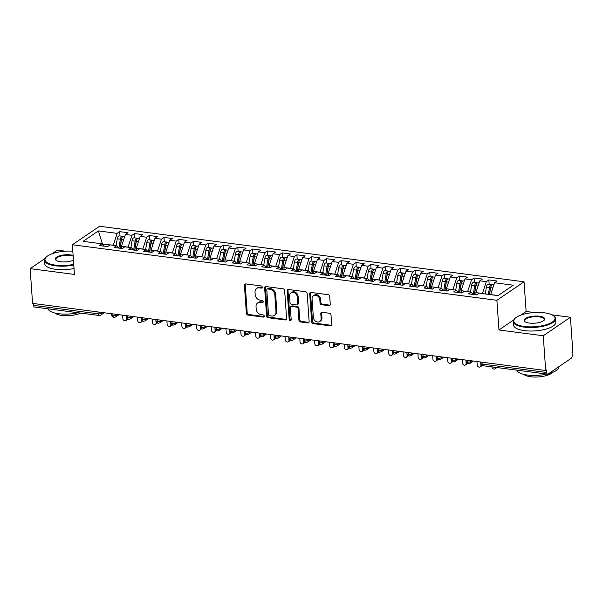 <?xml version="1.0" encoding="UTF-8"?>
<svg xmlns="http://www.w3.org/2000/svg" width="603" height="603" viewBox="0 0 603 603"><rect width="100%" height="100%" fill="white"/><g stroke="black" fill="none" stroke-linecap="round" stroke-linejoin="round"><path stroke-width="0.9" d="M262.245 287.164A1.161 0.942 -124.3 0 0 261.152 285.935L245.753 283.923A1.666 1.342 -124.3 0 0 244.419 285.294L246.378 313.326A1.666 1.342 -124.3 0 0 247.931 315.075L263.33 317.088A1.161 0.942 -124.3 0 0 263.179 314.909L261.189 314.653A5.321 4.304 -124.3 0 1 256.2 309.06L256.041 306.723A5.321 4.304 -124.3 0 1 257.685 302.932A5.321 4.304 -124.3 0 1 260.33 302.344L262.32 302.608A1.161 0.942 -124.3 0 0 262.169 300.422L260.172 300.166A5.321 4.304 -124.3 0 1 255.19 294.573L255.024 292.236A5.321 4.304 -124.3 0 1 256.667 288.445A5.321 4.304 -124.3 0 1 259.313 287.857L261.31 288.121A1.161 0.942 -124.3 0 0 262.245 287.164M328.921 305.683A1.666 1.342 -124.3 0 0 330.263 304.319L329.713 296.45A1.666 1.342 -124.3 0 0 328.153 294.701L311.05 292.463A1.666 1.342 -124.3 0 0 309.708 293.834L311.668 321.874A1.666 1.342 -124.3 0 0 313.228 323.623L330.331 325.854A1.666 1.342 -124.3 0 0 331.673 324.489L331.009 314.985A1.666 1.342 -124.3 0 0 329.449 313.236L322.13 312.279A1.666 1.342 -124.3 0 0 320.788 313.65L321.12 318.361A4.447 3.595 -124.3 0 1 319.748 321.527A4.447 3.595 -124.3 0 1 315.731 321.331A4.447 3.595 -124.3 0 1 313.364 317.344L312.075 298.892A4.447 3.595 -124.3 0 1 313.447 295.719A4.447 3.595 -124.3 0 1 317.457 295.915A4.447 3.595 -124.3 0 1 319.831 299.902L320.042 302.977A1.666 1.342 -124.3 0 0 321.603 304.726L328.921 305.683L329.743 305.126A1.666 1.342 -124.3 0 0 330.09 305.126M44.969 258.536L30.15 268.637L32.577 303.384L545.692 370.521L546.514 369.956L546.695 372.496A2.54 1.214 97.5 0 0 547.599 374.177A2.54 1.214 97.5 0 0 548.097 374.033L571.139 358.34A2.54 1.214 97.5 0 0 572.202 355.114L572.028 352.582L572.85 352.016L570.423 317.261L552.024 314.856M513.786 319.876L498.967 329.969L543.265 335.765L545.692 370.521M498.967 329.969L496.887 300.294L72.375 244.758L99.533 226.253L524.045 281.797L496.887 300.294M30.15 268.637L74.448 274.433L72.375 244.758M284.639 290.556A1.666 1.342 -124.3 0 0 283.078 288.807L265.976 286.568A1.666 1.342 -124.3 0 0 264.634 287.94L266.594 315.972A1.666 1.342 -124.3 0 0 268.154 317.721L285.257 319.959A1.666 1.342 -124.3 0 0 286.598 318.588L284.639 290.556M288.513 289.515L305.615 291.754A1.666 1.342 -124.3 0 1 307.176 293.503L309.135 321.542A1.666 1.342 -124.3 0 1 307.794 322.906L300.475 321.949A1.666 1.342 -124.3 0 1 298.915 320.201L298.123 308.834A1.666 1.342 -124.3 0 0 296.563 307.085L291.709 306.452A1.666 1.342 -124.3 0 0 290.367 307.816L291.196 319.658A1.161 0.942 -124.3 0 1 289.169 319.394L287.171 290.887A1.666 1.342 -124.3 0 1 288.513 289.515M102.676 244.705L98.402 230.919L83.093 241.343L101.847 243.8L99.299 245.534L107.568 246.619L110.115 244.878L116.613 245.73L114.065 247.471L122.334 248.549L124.881 246.815L131.379 247.66L128.831 249.401L137.1 250.486L139.647 248.745L146.145 249.597L143.597 251.33L151.866 252.416L154.413 250.675L160.911 251.526L158.363 253.268L166.632 254.345L169.179 252.612L175.677 253.456L173.129 255.197L181.397 256.275L183.945 254.541L190.442 255.393L187.895 257.127L196.163 258.212L198.711 256.471L205.208 257.323L202.661 259.056L210.929 260.142L213.477 258.401L219.974 259.252L217.427 260.993L225.695 262.071L228.243 260.338L234.74 261.182L232.193 262.923L240.461 264.008L243.009 262.267L249.506 263.119L246.959 264.853L255.227 265.938L257.775 264.197L264.272 265.049L261.725 266.79L269.993 267.868L272.541 266.134L279.038 266.978L276.491 268.719L284.759 269.797L287.307 268.064L293.804 268.915L291.257 270.649L299.525 271.734L302.073 269.993L308.57 270.845L306.023 272.579L314.291 273.664L316.839 271.923L323.336 272.775L320.788 274.516L329.057 275.594L331.605 273.86L338.102 274.712L335.554 276.445L343.823 277.531L346.371 275.79L352.868 276.641L350.32 278.375L358.589 279.46L361.137 277.719L367.634 278.571L365.086 280.312L373.355 281.39L375.903 279.656L382.4 280.501L379.852 282.242L388.121 283.32L390.669 281.586L397.166 282.438L394.618 284.171L402.887 285.257L405.435 283.516L411.932 284.367L409.377 286.108L417.653 287.186L420.201 285.445L426.698 286.297L424.143 288.038L432.411 289.116L434.967 287.382L441.464 288.234L438.909 289.968L447.177 291.053L449.732 289.312L456.23 290.164L453.675 291.897L461.943 292.983L464.498 291.241L470.996 292.093L468.441 293.834L476.709 294.912L479.264 293.179L498.018 295.628L513.326 285.204L494.573 282.747L490.661 294.671M98.402 230.919L117.155 233.369L113.251 245.293M120.012 235.984L119.711 231.635L117.155 233.369M119.711 231.635L127.979 232.713L125.424 234.454L131.921 235.306L128.017 247.222M134.778 237.914L134.477 233.565L131.921 235.306M134.477 233.565L142.745 234.65L140.19 236.384L146.687 237.235L142.783 249.152M149.544 239.851L149.243 235.502L146.687 237.235M149.243 235.502L157.511 236.58L154.956 238.321L161.453 239.165L157.541 251.089M164.31 241.78L164.001 237.431L161.453 239.165M164.001 237.431L172.277 238.509L169.722 240.25L176.219 241.102L172.307 253.019M179.076 243.71L178.767 239.361L176.219 241.102M178.767 239.361L187.036 240.446L184.488 242.18L190.985 243.032L187.073 254.948M193.842 245.647L193.533 241.29L190.985 243.032M193.533 241.29L201.801 242.376L199.254 244.109L205.751 244.961L201.839 256.878M208.608 247.577L208.299 243.228L205.751 244.961M208.299 243.228L216.567 244.305L214.02 246.047L220.517 246.898L216.605 258.815M223.374 249.506L223.065 245.157L220.517 246.898M223.065 245.157L231.333 246.243L228.786 247.976L235.283 248.828L231.371 260.745M238.14 251.436L237.831 247.087L235.283 248.828M237.831 247.087L246.099 248.172L243.552 249.906L250.049 250.758L246.137 262.674M252.906 253.373L252.597 249.024L250.049 250.758M252.597 249.024L260.865 250.102L258.318 251.843L264.815 252.687L260.903 264.611M267.672 255.303L267.363 250.954L264.815 252.687M267.363 250.954L275.631 252.031L273.084 253.773L279.581 254.624L275.669 266.541M282.438 257.232L282.129 252.883L279.581 254.624M282.129 252.883L290.397 253.969L287.85 255.702L294.347 256.554L290.435 268.471M297.204 259.169L296.895 254.813L294.347 256.554M296.895 254.813L305.163 255.898L302.616 257.639L309.113 258.483L305.201 270.4M311.97 261.099L311.661 256.75L309.113 258.483M311.661 256.75L319.929 257.828L317.382 259.569L323.879 260.421L319.967 272.337M326.736 263.029L326.427 258.679L323.879 260.421M326.427 258.679L334.695 259.765L332.147 261.498L338.645 262.35L334.733 274.267M341.502 264.958L341.192 260.609L338.645 262.35M341.192 260.609L349.461 261.694L346.913 263.428L353.411 264.28L349.499 276.197M356.267 266.895L355.958 262.546L353.411 264.28M355.958 262.546L364.227 263.624L361.679 265.365L368.177 266.209L364.265 278.134M371.033 268.825L370.724 264.476L368.177 266.209M370.724 264.476L378.993 265.554L376.445 267.295L382.943 268.147L379.031 280.063M385.799 270.755L385.49 266.405L382.943 268.147M385.49 266.405L393.759 267.491L391.211 269.224L397.709 270.076L393.797 281.993M400.565 272.692L400.256 268.335L397.709 270.076M400.256 268.335L408.525 269.42L405.977 271.162L412.475 272.006L408.563 283.93M415.331 274.621L415.022 270.272L412.475 272.006M415.022 270.272L423.291 271.35L420.743 273.091L427.241 273.943L423.329 285.86M430.097 276.551L429.788 272.202L427.241 273.943M429.788 272.202L438.057 273.287L435.509 275.021L442.007 275.873L438.095 287.789M444.863 278.488L444.554 274.131L442.007 275.873M444.554 274.131L452.823 275.217L450.275 276.95L456.773 277.802L452.861 289.719M459.622 280.418L459.32 276.068L456.773 277.802M459.32 276.068L467.589 277.146L465.041 278.887L471.538 279.732L467.627 291.656M474.388 282.347L474.086 277.998L471.538 279.732M474.086 277.998L482.355 279.076L479.807 280.817L486.304 281.669L482.392 293.586M489.154 284.277L488.852 279.928L486.304 281.669M488.852 279.928L497.121 281.013L494.573 282.747M470.996 292.093L473.136 294.445M498.146 295.538L490.654 294.558M456.23 290.164L458.37 292.515M482.385 293.48L475.888 292.628L476.046 294.829M479.807 280.817L475.888 292.628M441.464 288.234L443.604 290.586M467.619 291.543L461.122 290.699L461.28 292.892M465.041 278.887L461.122 290.699M426.698 286.297L428.839 288.649M452.853 289.613L446.356 288.762L446.514 290.963M450.275 276.95L446.356 288.762M411.932 284.367L414.073 286.719M438.087 287.684L431.59 286.832L431.748 289.033M435.509 275.021L431.59 286.832M397.166 282.438L399.307 284.789M423.321 285.754L416.824 284.902L416.982 287.096M420.743 273.091L416.824 284.902M382.4 280.501L384.541 282.852M408.555 283.817L402.058 282.973L402.216 285.166M405.977 271.162L402.058 282.973M367.634 278.571L369.775 280.923M393.789 281.887L387.292 281.036L387.45 283.237M391.211 269.224L387.292 281.036M352.868 276.641L355.009 278.993M379.023 279.958L372.526 279.106L372.684 281.307M376.445 267.295L372.526 279.106M338.102 274.712L340.243 277.056M364.257 278.021L357.76 277.176L357.918 279.37M361.679 265.365L357.76 277.176M323.336 272.775L325.477 275.126M349.491 276.091L342.994 275.239L343.152 277.44M346.913 263.428L342.994 275.239M308.57 270.845L310.711 273.197M334.725 274.161L328.228 273.31L328.386 275.511M332.147 261.498L328.228 273.31M293.804 268.915L295.945 271.267M319.959 272.232L313.462 271.38L313.62 273.574M317.382 259.569L313.462 271.38M279.038 266.978L281.179 269.33M305.193 270.295L298.696 269.451L298.854 271.644M302.616 257.639L298.696 269.451M264.272 265.049L266.413 267.4M290.427 268.365L283.93 267.513L284.088 269.714M287.85 255.702L283.93 267.513M249.506 263.119L251.647 265.471M275.661 266.436L269.164 265.584L269.322 267.785M273.084 253.773L269.164 265.584M234.74 261.182L236.881 263.534M260.895 264.498L254.398 263.654L254.556 265.848M258.318 251.843L254.398 263.654M219.974 259.252L222.115 261.604M246.13 262.569L239.632 261.717L239.79 263.918M243.552 249.906L239.632 261.717M205.208 257.323L207.349 259.674M231.364 260.639L224.866 259.787L225.025 261.988M228.786 247.976L224.866 259.787M190.442 255.393L192.583 257.745M216.598 258.71L210.1 257.858L210.259 260.051M214.02 246.047L210.1 257.858M175.677 253.456L177.817 255.808M201.832 256.772L195.334 255.921L195.493 258.122M199.254 244.109L195.334 255.921M160.911 251.526L163.051 253.878M187.066 254.843L180.576 253.991L180.727 256.192M184.488 242.18L180.576 253.991M146.145 249.597L148.285 251.948M172.3 252.913L165.81 252.062L165.961 254.255M169.722 240.25L165.81 252.062M131.379 247.66L133.519 250.011M157.541 250.976L151.044 250.132L151.195 252.325M154.956 238.321L151.044 250.132M116.613 245.73L118.753 248.082M142.775 249.047L136.278 248.195L136.429 250.396M140.19 236.384L136.278 248.195M33.451 303.505L33.58 305.367L98.146 313.816L98.01 311.947M101.538 312.407L101.59 313.259A2.54 0.874 -4 0 1 98.146 313.816A2.54 1.214 -82.5 0 0 99.05 315.49L34.484 307.048A2.54 1.214 -82.5 0 1 33.58 305.367M101.847 243.8L103.987 246.152M128.009 247.117L121.512 246.265L121.663 248.466M125.424 234.454L121.512 246.265M543.265 335.765L570.423 317.261M65.463 251.202L57.308 250.132L51.843 253.855M534.281 312.535L526.125 311.472L524.045 281.797M526.125 311.472L520.66 315.196M113.243 245.18L102.133 244.117M112.851 313.892L112.987 315.753A2.54 1.214 97.5 0 0 113.892 317.434A2.54 1.214 97.5 0 0 113.914 317.434L115.572 317.005A2.54 2.058 -124.3 0 0 116.356 315.196L117.404 314.487M127.617 315.821L127.753 317.683A2.54 1.214 97.5 0 0 128.658 319.364A2.54 1.214 97.5 0 0 128.673 319.364A2.54 2.54 0 0 1 126.449 317.02A2.54 0.874 -4 0 0 127.753 317.683A2.54 0.874 -4 0 0 131.122 317.125L132.17 316.417M142.383 317.751L142.519 319.62A2.54 1.214 97.5 0 0 143.424 321.293A2.54 1.214 97.5 0 0 143.439 321.301A2.54 2.54 0 0 1 141.215 318.957A2.54 0.874 -4 0 0 142.519 319.62A2.54 0.874 -4 0 0 145.888 319.055L146.936 318.346M157.149 319.688L157.285 321.55A2.54 1.214 97.5 0 0 158.19 323.231A2.54 1.214 97.5 0 0 158.205 323.231L159.87 322.801A2.54 2.058 -124.3 0 0 160.654 320.992L161.702 320.283M171.915 321.618L172.051 323.479A2.54 1.214 97.5 0 0 172.955 325.16A2.54 1.214 97.5 0 0 172.971 325.16L174.636 324.731A2.54 2.058 -124.3 0 0 175.42 322.922L176.468 322.213M186.681 323.547L186.809 325.416A2.54 1.214 97.5 0 0 187.721 327.09A2.54 1.214 97.5 0 0 187.737 327.097A2.54 2.54 0 0 1 185.513 324.753A2.54 0.874 -4 0 0 186.809 325.416A2.54 0.874 -4 0 0 190.186 324.851L191.234 324.143M201.447 325.477L201.575 327.346A2.54 1.214 97.5 0 0 202.487 329.027A2.54 1.214 97.5 0 0 202.502 329.027A2.54 2.54 0 0 1 200.279 326.683A2.54 0.874 -4 0 0 201.575 327.346A2.54 0.874 -4 0 0 204.952 326.788L206 326.072M216.213 327.414L216.341 329.276A2.54 1.214 97.5 0 0 217.246 330.957A2.54 1.214 97.5 0 0 217.268 330.957L218.934 330.527A2.54 2.058 -124.3 0 0 219.718 328.718L220.766 328.009M230.979 329.344L231.107 331.205A2.54 1.214 97.5 0 0 232.012 332.886A2.54 1.214 97.5 0 0 232.034 332.886L233.7 332.457A2.54 2.058 -124.3 0 0 234.484 330.648L235.532 329.939M245.745 331.273L245.873 333.142A2.54 1.214 97.5 0 0 246.778 334.816A2.54 1.214 97.5 0 0 246.8 334.823L248.466 334.394A2.54 2.058 -124.3 0 0 249.25 332.577L250.298 331.869M260.511 333.21L260.639 335.072A2.54 1.214 97.5 0 0 261.544 336.753A2.54 1.214 97.5 0 0 261.566 336.753A2.54 2.54 0 0 1 259.343 334.409A2.54 0.874 -4 0 0 260.639 335.072A2.54 0.874 -4 0 0 264.016 334.514L265.064 333.806M275.277 335.14L275.405 337.002A2.54 1.214 97.5 0 0 276.31 338.682A2.54 1.214 97.5 0 0 276.332 338.682A2.54 2.54 0 0 1 274.109 336.338A2.54 0.874 -4 0 0 275.405 337.002A2.54 0.874 -4 0 0 278.782 336.444L279.83 335.735M290.043 337.069L290.171 338.939A2.54 1.214 97.5 0 0 291.076 340.612A2.54 1.214 97.5 0 0 291.098 340.62L292.764 340.19A2.54 2.058 -124.3 0 0 293.548 338.373L294.588 337.665M304.809 339.007L304.937 340.868A2.54 1.214 97.5 0 0 305.842 342.549A2.54 1.214 97.5 0 0 305.864 342.549L307.53 342.12A2.54 2.058 -124.3 0 0 308.314 340.311L309.354 339.595M319.575 340.936L319.703 342.798A2.54 1.214 97.5 0 0 320.608 344.479A2.54 1.214 97.5 0 0 320.63 344.479L322.296 344.049A2.54 2.058 -124.3 0 0 323.08 342.24L324.12 341.532M334.341 342.866L334.469 344.728A2.54 1.214 97.5 0 0 335.374 346.408A2.54 1.214 97.5 0 0 335.396 346.416A2.54 2.54 0 0 1 333.173 344.064A2.54 0.874 -4 0 0 334.469 344.728A2.54 0.874 -4 0 0 337.846 344.17L338.886 343.461M349.107 344.795L349.235 346.665A2.54 1.214 97.5 0 0 350.139 348.338A2.54 1.214 97.5 0 0 350.162 348.346A2.54 2.54 0 0 1 347.939 346.001A2.54 0.874 -4 0 0 349.235 346.665A2.54 0.874 -4 0 0 352.612 346.099L353.652 345.391M363.873 346.733L364.001 348.594A2.54 1.214 97.5 0 0 364.905 350.275A2.54 1.214 97.5 0 0 364.928 350.275L366.594 349.846A2.54 2.058 -124.3 0 0 367.378 348.037L368.418 347.328M378.639 348.662L378.767 350.524A2.54 1.214 97.5 0 0 379.671 352.205A2.54 1.214 97.5 0 0 379.694 352.205L381.36 351.775A2.54 2.058 -124.3 0 0 382.144 349.966L383.184 349.258M393.405 350.592L393.533 352.461A2.54 1.214 97.5 0 0 394.437 354.134A2.54 1.214 97.5 0 0 394.46 354.142L396.126 353.712A2.54 2.058 -124.3 0 0 396.91 351.896L397.95 351.187M408.171 352.529L408.299 354.391A2.54 1.214 97.5 0 0 409.203 356.072A2.54 1.214 97.5 0 0 409.226 356.072A2.54 2.54 0 0 1 407.002 353.727A2.54 0.874 -4 0 0 408.299 354.391A2.54 0.874 -4 0 0 411.676 353.833L412.716 353.117M422.937 354.458L423.065 356.32A2.54 1.214 97.5 0 0 423.969 358.001A2.54 1.214 97.5 0 0 423.992 358.001A2.54 2.54 0 0 1 421.768 355.657A2.54 0.874 -4 0 0 423.065 356.32A2.54 0.874 -4 0 0 426.442 355.762L427.482 355.054M437.703 356.388L437.831 358.257A2.54 1.214 97.5 0 0 438.735 359.931A2.54 1.214 97.5 0 0 438.758 359.938L440.424 359.501A2.54 2.058 -124.3 0 0 441.208 357.692L442.248 356.984M452.469 358.318L452.597 360.187A2.54 1.214 97.5 0 0 453.501 361.868A2.54 1.214 97.5 0 0 453.524 361.868L455.19 361.438A2.54 2.058 -124.3 0 0 455.974 359.629L457.014 358.913M467.235 360.255L467.363 362.117A2.54 1.214 97.5 0 0 468.267 363.797A2.54 1.214 97.5 0 0 468.29 363.797L469.956 363.368A2.54 2.058 -124.3 0 0 470.739 361.559L471.78 360.85M262.199 287.563A1.161 0.942 -124.3 0 1 262.132 287.556L260.134 287.299A5.321 4.304 -124.3 0 0 257.489 287.887L256.667 288.445M257.685 302.932L258.506 302.367A5.321 4.304 -124.3 0 1 261.152 301.786L263.142 302.043A1.161 0.942 -124.3 0 0 263.209 302.05M245.406 283.923A1.666 1.342 -124.3 0 0 245.24 284.729L247.2 312.769A1.666 1.342 -124.3 0 0 248.76 314.517L264.159 316.53A1.161 0.942 -124.3 0 0 264.227 316.537M265.621 286.568A1.666 1.342 -124.3 0 0 265.456 287.375L267.415 315.414A1.666 1.342 -124.3 0 0 268.976 317.163L286.078 319.402A1.666 1.342 -124.3 0 0 286.425 319.402M267.724 288.958A1.161 0.942 -124.3 0 0 266.782 289.915L268.501 314.525A1.161 0.942 -124.3 0 0 269.594 315.746L271.697 316.025A5.321 4.304 -124.3 0 0 274.342 315.437A5.321 4.304 -124.3 0 0 275.986 311.645L274.81 294.822A5.321 4.304 -124.3 0 0 269.82 289.236L267.724 288.958L268.546 288.4A1.161 0.942 -124.3 0 0 267.966 288.528L267.144 289.086M274.342 315.437L275.164 314.879A5.321 4.304 -124.3 0 0 276.807 311.088L275.986 311.645M268.546 288.4L270.649 288.671A5.321 4.304 -124.3 0 1 275.631 294.264L276.807 311.088M290.88 306.633L291.701 306.075A1.666 1.342 -124.3 0 1 292.53 305.887L297.385 306.528A1.666 1.342 -124.3 0 1 298.945 308.269L299.736 319.643A1.666 1.342 -124.3 0 0 301.296 321.391L308.615 322.349A1.666 1.342 -124.3 0 0 308.962 322.349M288.166 289.515A1.666 1.342 -124.3 0 0 287.993 290.322L289.99 318.829A1.161 0.942 -124.3 0 0 291.143 320.057M297.294 297.03A4.447 3.595 -124.3 0 0 294.927 293.05A4.447 3.595 -124.3 0 0 290.917 292.847A4.447 3.595 -124.3 0 0 289.538 296.02L289.998 302.525A1.666 1.342 -124.3 0 0 291.55 304.266L296.412 304.907A1.666 1.342 -124.3 0 0 297.746 303.535L297.294 297.03L298.116 296.472A4.447 3.595 -124.3 0 0 295.749 292.485A4.447 3.595 -124.3 0 0 291.739 292.289L290.917 292.847M297.234 304.719L298.063 304.161A1.666 1.342 -124.3 0 0 298.575 302.977L297.746 303.535M298.116 296.472L298.575 302.977M313.447 295.719L314.269 295.161A4.447 3.595 -124.3 0 1 318.278 295.357A4.447 3.595 -124.3 0 1 320.653 299.344L320.864 302.42A1.666 1.342 -124.3 0 0 322.424 304.168L329.743 305.126M319.748 321.527L320.57 320.969A4.447 3.595 -124.3 0 0 321.942 317.804L321.12 318.361M321.783 312.286A1.666 1.342 -124.3 0 0 321.61 313.093L321.942 317.804M310.703 292.47A1.666 1.342 -124.3 0 0 310.53 293.277L312.49 321.309A1.666 1.342 -124.3 0 0 314.05 323.057L331.153 325.296A1.666 1.342 -124.3 0 0 331.499 325.296M119.937 248.24L121.376 239.497A1.183 0.565 -82.5 0 1 121.678 238.705M118.889 248.104L120.359 239.21A3.392 1.613 -82.5 0 1 121.7 236.482A3.392 1.613 -82.5 0 1 122.364 236.293L119.266 235.886A3.392 1.613 97.5 0 0 118.603 236.075A3.392 1.613 97.5 0 0 117.253 238.803L116.123 245.67M122.364 236.293A3.392 1.613 -82.5 0 1 122.922 236.61M120.072 248.255L121.535 239.368A3.392 1.613 -82.5 0 1 122.884 236.632A3.392 1.613 -82.5 0 1 123.547 236.444L124.715 236.602M127.542 318.942A2.118 1.711 55.7 0 1 126.947 319.824L125.876 320.547A2.118 1.711 -124.3 0 0 126.532 319.04L126.291 315.648M122.597 315.165L122.839 318.557A2.118 1.711 -124.3 0 0 123.969 320.457A2.118 1.711 -124.3 0 0 125.876 320.547M120.08 248.195L120.042 247.607M134.703 250.17L136.142 241.426A1.183 0.565 -82.5 0 1 136.444 240.642M133.655 250.034L135.125 241.14A3.392 1.613 -82.5 0 1 136.466 238.411A3.392 1.613 -82.5 0 1 137.13 238.223L134.032 237.816A3.392 1.613 97.5 0 0 133.369 238.004A3.392 1.613 97.5 0 0 132.019 240.733L130.889 247.599M137.13 238.223A3.392 1.613 -82.5 0 1 137.688 238.539M134.838 250.185L136.301 241.298A3.392 1.613 -82.5 0 1 137.65 238.562A3.392 1.613 -82.5 0 1 138.313 238.381L139.481 238.532M142.308 320.871A2.118 1.711 55.7 0 1 141.713 321.753L140.642 322.484A2.118 1.711 -124.3 0 0 141.298 320.977L141.057 317.577M137.363 317.095L137.605 320.487A2.118 1.711 -124.3 0 0 138.728 322.386A2.118 1.711 -124.3 0 0 140.642 322.484M134.846 250.132L134.808 249.536M149.469 252.099L150.908 243.363A1.183 0.565 -82.5 0 1 151.21 242.572M148.421 251.964L149.891 243.077A3.392 1.613 -82.5 0 1 151.232 240.341A3.392 1.613 -82.5 0 1 151.896 240.16L148.79 239.753A3.392 1.613 97.5 0 0 148.134 239.934A3.392 1.613 97.5 0 0 146.785 242.67L145.655 249.529M151.896 240.16A3.392 1.613 -82.5 0 1 152.453 240.469M149.604 252.122L151.067 243.228A3.392 1.613 -82.5 0 1 152.416 240.499A3.392 1.613 -82.5 0 1 153.079 240.311L154.247 240.461M157.074 322.801A2.118 1.711 55.7 0 1 156.478 323.683L155.408 324.414A2.118 1.711 -124.3 0 0 156.064 322.906L155.823 319.515M152.129 319.025L152.371 322.424A2.118 1.711 -124.3 0 0 153.494 324.316A2.118 1.711 -124.3 0 0 155.408 324.414M149.612 252.062L149.574 251.474M164.235 254.036L165.674 245.293A1.183 0.565 -82.5 0 1 165.976 244.501M163.187 253.893L164.657 245.006A3.392 1.613 -82.5 0 1 165.998 242.27A3.392 1.613 -82.5 0 1 166.662 242.089L163.556 241.682A3.392 1.613 97.5 0 0 162.9 241.871A3.392 1.613 97.5 0 0 161.551 244.599L160.421 251.466M166.662 242.089A3.392 1.613 -82.5 0 1 167.219 242.398M164.37 254.051L165.833 245.157A3.392 1.613 -82.5 0 1 167.182 242.429A3.392 1.613 -82.5 0 1 167.845 242.24L169.013 242.398M171.84 324.738A2.118 1.711 55.7 0 1 171.244 325.62L170.174 326.344A2.118 1.711 -124.3 0 0 170.83 324.836L170.589 321.444M166.895 320.962L167.137 324.354A2.118 1.711 -124.3 0 0 168.26 326.253A2.118 1.711 -124.3 0 0 170.174 326.344M164.378 253.991L164.34 253.403M179.001 255.966L180.44 247.222A1.183 0.565 -82.5 0 1 180.742 246.431M177.953 255.83L179.423 246.936A3.392 1.613 -82.5 0 1 180.764 244.207A3.392 1.613 -82.5 0 1 181.428 244.019L178.322 243.612A3.392 1.613 97.5 0 0 177.666 243.8A3.392 1.613 97.5 0 0 176.317 246.529L175.187 253.396M181.428 244.019A3.392 1.613 -82.5 0 1 181.985 244.336M179.136 255.981L180.599 247.094A3.392 1.613 -82.5 0 1 181.948 244.358A3.392 1.613 -82.5 0 1 182.611 244.177L183.779 244.328M186.606 326.668A2.118 1.711 55.7 0 1 186.01 327.55L184.94 328.281A2.118 1.711 -124.3 0 0 185.588 326.766L185.355 323.374M181.661 322.891L181.902 326.283A2.118 1.711 -124.3 0 0 183.026 328.183A2.118 1.711 -124.3 0 0 184.94 328.281M179.144 255.928L179.106 255.333M72.82 251.202A20.668 7.108 -4 0 0 46.235 257.059A20.668 7.108 -4 0 0 55.559 265.154A20.668 7.108 -4 0 0 73.739 264.355M73.792 265.019A21.173 7.281 176 0 1 55.348 265.795A21.173 7.281 176 0 1 44.509 260.27A21.173 7.281 176 0 1 45.79 257.504L46.235 257.059M73.445 260.142A10.334 3.55 176 0 1 60.579 261.732A10.334 3.55 176 0 1 56.102 260.285A10.334 3.55 176 0 1 58.717 256.087A10.334 3.55 176 0 1 70.619 254.896A10.334 3.55 176 0 1 73.121 255.416M73.167 256.162A9.829 3.377 -4 0 0 70.408 255.536A9.829 3.377 -4 0 0 60.564 256.207A9.829 3.377 -4 0 0 55.83 259.478A9.829 3.377 -4 0 0 56.373 260.473M78.058 312.746A21.173 7.281 176 0 1 58.695 313.726A21.173 7.281 176 0 1 47.984 308.811M80.742 313.093A15.248 5.239 176 0 1 61.83 315.414A15.248 5.239 176 0 1 54.926 313.032M74.033 268.508A21.173 7.281 176 0 1 55.589 269.292A21.173 7.281 176 0 1 44.75 263.76L44.509 260.27M544.456 312.814A20.668 7.108 -4 0 0 515.045 318.399A20.668 7.108 -4 0 0 524.376 326.487A20.668 7.108 -4 0 0 548.18 324.105A20.668 7.108 -4 0 0 553.418 315.716A20.668 7.108 -4 0 0 544.456 312.814M553.418 315.716L553.923 316.093A21.173 7.281 176 0 1 555.574 318.648A21.173 7.281 176 0 1 545.368 325.695A21.173 7.281 176 0 1 524.158 327.135A21.173 7.281 176 0 1 513.326 321.603A21.173 7.281 176 0 1 514.608 318.844L515.045 318.399M539.436 316.228A10.334 3.55 176 0 1 544.102 320.276A10.334 3.55 176 0 1 529.396 323.072A10.334 3.55 176 0 1 524.912 321.618A10.334 3.55 176 0 1 527.535 317.419A10.334 3.55 176 0 1 539.436 316.228M543.853 320.502A9.829 3.377 -4 0 0 544.253 319.439A9.829 3.377 -4 0 0 539.218 316.877A9.829 3.377 -4 0 0 529.381 317.54A9.829 3.377 -4 0 0 524.648 320.811A9.829 3.377 -4 0 0 525.183 321.806M546.876 374.079A21.173 7.281 176 0 1 527.512 375.058A21.173 7.281 176 0 1 516.794 370.144M552.597 372.345A15.248 5.239 176 0 1 530.648 376.747A15.248 5.239 176 0 1 523.743 374.365M555.574 318.648L555.815 322.138A21.173 7.281 176 0 1 545.617 329.193A21.173 7.281 176 0 1 524.406 330.625A21.173 7.281 176 0 1 513.568 325.092L513.326 321.603M558.928 366.654A21.173 7.281 176 0 1 548.685 373.634M193.767 257.896L195.206 249.16A1.183 0.565 -82.5 0 1 195.508 248.368M192.719 257.76L194.189 248.866A3.392 1.613 -82.5 0 1 195.53 246.137A3.392 1.613 -82.5 0 1 196.194 245.949L193.088 245.549A3.392 1.613 97.5 0 0 192.432 245.73A3.392 1.613 97.5 0 0 191.083 248.466L189.953 255.325M196.194 245.949A3.392 1.613 -82.5 0 1 196.751 246.265M193.902 257.911L195.364 249.024A3.392 1.613 -82.5 0 1 196.714 246.295A3.392 1.613 -82.5 0 1 197.377 246.107L198.545 246.258M201.372 328.597A2.118 1.711 55.7 0 1 200.776 329.479L199.706 330.21A2.118 1.711 -124.3 0 0 200.354 328.703L200.121 325.303M196.427 324.821L196.668 328.22A2.118 1.711 -124.3 0 0 197.792 330.112A2.118 1.711 -124.3 0 0 199.706 330.21M193.91 257.858L193.872 257.262M208.532 259.825L209.972 251.089A1.183 0.565 -82.5 0 1 210.274 250.298M207.485 259.689L208.955 250.803A3.392 1.613 -82.5 0 1 210.296 248.067A3.392 1.613 -82.5 0 1 210.96 247.886L207.854 247.479A3.392 1.613 97.5 0 0 207.198 247.667A3.392 1.613 97.5 0 0 205.849 250.396L204.719 257.255M210.96 247.886A3.392 1.613 -82.5 0 1 211.517 248.195M208.668 259.848L210.13 250.954A3.392 1.613 -82.5 0 1 211.48 248.225A3.392 1.613 -82.5 0 1 212.143 248.037L213.311 248.187M216.138 330.527A2.118 1.711 55.7 0 1 215.542 331.409L214.472 332.14A2.118 1.711 -124.3 0 0 215.12 330.632L214.887 327.241M211.193 326.758L211.434 330.15A2.118 1.711 -124.3 0 0 212.558 332.049A2.118 1.711 -124.3 0 0 214.472 332.14M208.676 259.787L208.638 259.2M223.298 261.762L224.738 253.019A1.183 0.565 -82.5 0 1 225.04 252.227M222.251 261.627L223.721 252.732A3.392 1.613 -82.5 0 1 225.062 250.004A3.392 1.613 -82.5 0 1 225.726 249.815L222.62 249.408A3.392 1.613 97.5 0 0 221.964 249.597A3.392 1.613 97.5 0 0 220.615 252.325L219.484 259.192M225.726 249.815A3.392 1.613 -82.5 0 1 226.283 250.132M223.434 261.777L224.896 252.891A3.392 1.613 -82.5 0 1 226.246 250.155A3.392 1.613 -82.5 0 1 226.909 249.966L228.077 250.124M230.904 332.464A2.118 1.711 55.7 0 1 230.308 333.346L229.238 334.07A2.118 1.711 -124.3 0 0 229.886 332.562L229.653 329.17M225.959 328.688L226.2 332.08A2.118 1.711 -124.3 0 0 227.323 333.979A2.118 1.711 -124.3 0 0 229.238 334.07M223.442 261.717L223.404 261.129M238.064 263.692L239.504 254.948A1.183 0.565 -82.5 0 1 239.806 254.165M237.017 263.556L238.487 254.662A3.392 1.613 -82.5 0 1 239.828 251.933A3.392 1.613 -82.5 0 1 240.491 251.745L237.386 251.338A3.392 1.613 97.5 0 0 236.73 251.526A3.392 1.613 97.5 0 0 235.381 254.262L234.25 261.122M240.491 251.745A3.392 1.613 -82.5 0 1 241.049 252.062M238.2 263.707L239.662 254.82A3.392 1.613 -82.5 0 1 241.012 252.084A3.392 1.613 -82.5 0 1 241.667 251.903L242.843 252.054M245.67 334.394A2.118 1.711 55.7 0 1 245.074 335.276L244.004 336.007A2.118 1.711 -124.3 0 0 244.652 334.499L244.419 331.1M240.725 330.617L240.966 334.017A2.118 1.711 -124.3 0 0 242.089 335.909A2.118 1.711 -124.3 0 0 244.004 336.007M238.208 263.654L238.17 263.059M252.83 265.621L254.27 256.886A1.183 0.565 -82.5 0 1 254.572 256.094M251.783 265.486L253.252 256.599A3.392 1.613 -82.5 0 1 254.594 253.863A3.392 1.613 -82.5 0 1 255.257 253.682L252.152 253.275A3.392 1.613 97.5 0 0 251.496 253.456A3.392 1.613 97.5 0 0 250.147 256.192L249.016 263.051M255.257 253.682A3.392 1.613 -82.5 0 1 255.815 253.991M252.966 265.644L254.428 256.75A3.392 1.613 -82.5 0 1 255.778 254.021A3.392 1.613 -82.5 0 1 256.433 253.833L257.609 253.984M260.436 336.323A2.118 1.711 55.7 0 1 259.84 337.205L258.77 337.936A2.118 1.711 -124.3 0 0 259.418 336.429L259.184 333.037M255.491 332.555L255.732 335.946A2.118 1.711 -124.3 0 0 256.855 337.846A2.118 1.711 -124.3 0 0 258.77 337.936M252.974 265.584L252.936 264.996M267.596 267.559L269.036 258.815A1.183 0.565 -82.5 0 1 269.337 258.024M266.549 267.415L268.018 258.529A3.392 1.613 -82.5 0 1 269.36 255.793A3.392 1.613 -82.5 0 1 270.023 255.612L266.918 255.205A3.392 1.613 97.5 0 0 266.262 255.393A3.392 1.613 97.5 0 0 264.913 258.122L263.782 264.988M270.023 255.612A3.392 1.613 -82.5 0 1 270.581 255.928M267.732 267.574L269.194 258.679A3.392 1.613 -82.5 0 1 270.543 255.951A3.392 1.613 -82.5 0 1 271.199 255.762L272.375 255.921M275.202 338.26A2.118 1.711 55.7 0 1 274.606 339.142L273.536 339.866A2.118 1.711 -124.3 0 0 274.184 338.358L273.95 334.966M270.257 334.484L270.498 337.876A2.118 1.711 -124.3 0 0 271.621 339.775A2.118 1.711 -124.3 0 0 273.536 339.866M267.74 267.513L267.702 266.925M282.362 269.488L283.802 260.745A1.183 0.565 -82.5 0 1 284.103 259.953M281.315 269.353L282.777 260.458A3.392 1.613 -82.5 0 1 284.126 257.73A3.392 1.613 -82.5 0 1 284.789 257.541L281.684 257.134A3.392 1.613 97.5 0 0 281.028 257.323A3.392 1.613 97.5 0 0 279.679 260.051L278.548 266.918M284.789 257.541A3.392 1.613 -82.5 0 1 285.347 257.858M282.498 269.503L283.96 260.617A3.392 1.613 -82.5 0 1 285.309 257.88A3.392 1.613 -82.5 0 1 285.965 257.7L287.141 257.85M289.968 340.19A2.118 1.711 55.7 0 1 289.372 341.072L288.302 341.803A2.118 1.711 -124.3 0 0 288.95 340.288L288.716 336.896M285.023 336.414L285.264 339.806A2.118 1.711 -124.3 0 0 286.387 341.705A2.118 1.711 -124.3 0 0 288.302 341.803M282.506 269.451L282.46 268.855M297.128 271.418L298.568 262.682A1.183 0.565 -82.5 0 1 298.869 261.89M296.081 271.282L297.543 262.395A3.392 1.613 -82.5 0 1 298.892 259.659A3.392 1.613 -82.5 0 1 299.555 259.471L296.45 259.071A3.392 1.613 97.5 0 0 295.794 259.252A3.392 1.613 97.5 0 0 294.445 261.988L293.314 268.848M299.555 259.471A3.392 1.613 -82.5 0 1 300.113 259.787M297.264 271.44L298.726 262.546A3.392 1.613 -82.5 0 1 300.075 259.818A3.392 1.613 -82.5 0 1 300.731 259.629L301.899 259.78M304.734 342.12A2.118 1.711 55.7 0 1 304.138 343.001L303.068 343.733A2.118 1.711 -124.3 0 0 303.716 342.225L303.482 338.826M299.789 338.343L300.03 341.743A2.118 1.711 -124.3 0 0 301.153 343.635A2.118 1.711 -124.3 0 0 303.068 343.733M297.271 271.38L297.226 270.785M311.894 273.347L313.334 264.611A1.183 0.565 -82.5 0 1 313.635 263.82M310.846 273.212L312.309 264.325A3.392 1.613 -82.5 0 1 313.658 261.589A3.392 1.613 -82.5 0 1 314.321 261.408L311.216 261.001A3.392 1.613 97.5 0 0 310.56 261.189A3.392 1.613 97.5 0 0 309.211 263.918L308.08 270.777M314.321 261.408A3.392 1.613 -82.5 0 1 314.879 261.717M312.03 273.37L313.492 264.476A3.392 1.613 -82.5 0 1 314.841 261.747A3.392 1.613 -82.5 0 1 315.497 261.559L316.665 261.717M319.5 344.049A2.118 1.711 55.7 0 1 318.904 344.939L317.834 345.662A2.118 1.711 -124.3 0 0 318.482 344.155L318.248 340.763M314.555 340.28L314.796 343.672A2.118 1.711 -124.3 0 0 315.919 345.572A2.118 1.711 -124.3 0 0 317.834 345.662M312.037 273.31L311.992 272.722M326.66 275.285L328.1 266.541A1.183 0.565 -82.5 0 1 328.401 265.75M325.612 275.149L327.075 266.255A3.392 1.613 -82.5 0 1 328.424 263.526A3.392 1.613 -82.5 0 1 329.087 263.338L325.982 262.931A3.392 1.613 97.5 0 0 325.326 263.119A3.392 1.613 97.5 0 0 323.977 265.848L322.846 272.714M329.087 263.338A3.392 1.613 -82.5 0 1 329.645 263.654M326.796 275.3L328.258 266.413A3.392 1.613 -82.5 0 1 329.607 263.677A3.392 1.613 -82.5 0 1 330.263 263.496L331.431 263.647M334.266 345.986A2.118 1.711 55.7 0 1 333.67 346.868L332.6 347.592A2.118 1.711 -124.3 0 0 333.248 346.084L333.014 342.692M329.321 342.21L329.562 345.602A2.118 1.711 -124.3 0 0 330.685 347.501A2.118 1.711 -124.3 0 0 332.6 347.592M326.803 275.239L326.758 274.651M341.426 277.214L342.866 268.478A1.183 0.565 -82.5 0 1 343.167 267.687M340.378 277.079L341.841 268.184A3.392 1.613 -82.5 0 1 343.19 265.456A3.392 1.613 -82.5 0 1 343.853 265.267L340.748 264.86A3.392 1.613 97.5 0 0 340.092 265.049A3.392 1.613 97.5 0 0 338.743 267.785L337.612 274.644M343.853 265.267A3.392 1.613 -82.5 0 1 344.411 265.584M341.562 277.229L343.024 268.343A3.392 1.613 -82.5 0 1 344.373 265.606A3.392 1.613 -82.5 0 1 345.029 265.426L346.197 265.576M349.031 347.916A2.118 1.711 55.7 0 1 348.436 348.798L347.366 349.529A2.118 1.711 -124.3 0 0 348.014 348.021L347.78 344.622M344.087 344.14L344.328 347.539A2.118 1.711 -124.3 0 0 345.451 349.431A2.118 1.711 -124.3 0 0 347.366 349.529M341.569 277.176L341.524 276.581M356.192 279.144L357.632 270.408A1.183 0.565 -82.5 0 1 357.933 269.616M355.144 279.008L356.607 270.121A3.392 1.613 -82.5 0 1 357.956 267.385A3.392 1.613 -82.5 0 1 358.619 267.204L355.514 266.797A3.392 1.613 97.5 0 0 354.85 266.978A3.392 1.613 97.5 0 0 353.509 269.714L352.378 276.573M358.619 267.204A3.392 1.613 -82.5 0 1 359.177 267.513M356.328 279.166L357.79 270.272A3.392 1.613 -82.5 0 1 359.139 267.544A3.392 1.613 -82.5 0 1 359.795 267.355L360.963 267.506M363.797 349.846A2.118 1.711 55.7 0 1 363.194 350.727L362.132 351.459A2.118 1.711 -124.3 0 0 362.78 349.951L362.546 346.559M358.853 346.077L359.094 349.469A2.118 1.711 -124.3 0 0 360.217 351.368A2.118 1.711 -124.3 0 0 362.132 351.459M356.335 279.106L356.29 278.518M370.958 281.081L372.398 272.337A1.183 0.565 -82.5 0 1 372.699 271.546M369.91 280.938L371.373 272.051A3.392 1.613 -82.5 0 1 372.722 269.322A3.392 1.613 -82.5 0 1 373.385 269.134L370.28 268.727A3.392 1.613 97.5 0 0 369.616 268.915A3.392 1.613 97.5 0 0 368.275 271.644L367.144 278.511M373.385 269.134A3.392 1.613 -82.5 0 1 373.943 269.451M371.094 281.096L372.556 272.202A3.392 1.613 -82.5 0 1 373.905 269.473A3.392 1.613 -82.5 0 1 374.561 269.285L375.729 269.443M378.563 351.783A2.118 1.711 55.7 0 1 377.96 352.665L376.898 353.388A2.118 1.711 -124.3 0 0 377.546 351.881L377.312 348.489M373.619 348.006L373.86 351.398A2.118 1.711 -124.3 0 0 374.983 353.298A2.118 1.711 -124.3 0 0 376.898 353.388M371.101 281.036L371.056 280.448M385.724 283.011L387.164 274.267A1.183 0.565 -82.5 0 1 387.465 273.483M384.676 282.875L386.139 273.981A3.392 1.613 -82.5 0 1 387.488 271.252A3.392 1.613 -82.5 0 1 388.151 271.064L385.046 270.657A3.392 1.613 97.5 0 0 384.382 270.845A3.392 1.613 97.5 0 0 383.041 273.574L381.91 280.44M388.151 271.064A3.392 1.613 -82.5 0 1 388.709 271.38M385.86 283.026L387.322 274.139A3.392 1.613 -82.5 0 1 388.671 271.403A3.392 1.613 -82.5 0 1 389.327 271.222L390.495 271.373M393.329 353.712A2.118 1.711 55.7 0 1 392.726 354.594L391.664 355.325A2.118 1.711 -124.3 0 0 392.312 353.81L392.078 350.418M388.385 349.936L388.618 353.328A2.118 1.711 -124.3 0 0 389.749 355.227A2.118 1.711 -124.3 0 0 391.664 355.325M385.867 282.973L385.822 282.377M400.49 284.94L401.922 276.204A1.183 0.565 -82.5 0 1 402.231 275.413M399.442 284.804L400.905 275.918A3.392 1.613 -82.5 0 1 402.254 273.182A3.392 1.613 -82.5 0 1 402.917 272.993L399.812 272.594A3.392 1.613 97.5 0 0 399.148 272.775A3.392 1.613 97.5 0 0 397.807 275.511L396.676 282.37M402.917 272.993A3.392 1.613 -82.5 0 1 403.475 273.31M400.626 284.963L402.088 276.068A3.392 1.613 -82.5 0 1 403.437 273.34A3.392 1.613 -82.5 0 1 404.093 273.151L405.261 273.302M408.095 355.642A2.118 1.711 55.7 0 1 407.492 356.524L406.43 357.255A2.118 1.711 -124.3 0 0 407.078 355.747L406.844 352.348M403.151 351.866L403.384 355.265A2.118 1.711 -124.3 0 0 404.515 357.157A2.118 1.711 -124.3 0 0 406.43 357.255M400.633 284.902L400.588 284.307M415.256 286.87L416.688 278.134A1.183 0.565 -82.5 0 1 416.997 277.342M414.208 286.734L415.671 277.847A3.392 1.613 -82.5 0 1 417.02 275.111A3.392 1.613 -82.5 0 1 417.683 274.93L414.578 274.523A3.392 1.613 97.5 0 0 413.914 274.712A3.392 1.613 97.5 0 0 412.573 277.44L411.442 284.299M417.683 274.93A3.392 1.613 -82.5 0 1 418.241 275.239M415.392 286.892L416.854 277.998A3.392 1.613 -82.5 0 1 418.203 275.269A3.392 1.613 -82.5 0 1 418.859 275.081L420.027 275.239M422.861 357.571A2.118 1.711 55.7 0 1 422.258 358.461L421.188 359.184A2.118 1.711 -124.3 0 0 421.844 357.677L421.61 354.285M417.917 353.803L418.15 357.195A2.118 1.711 -124.3 0 0 419.281 359.094A2.118 1.711 -124.3 0 0 421.188 359.184M415.399 286.832L415.354 286.244M430.022 288.807L431.454 280.063A1.183 0.565 -82.5 0 1 431.763 279.272M428.974 288.671L430.436 279.777A3.392 1.613 -82.5 0 1 431.786 277.048A3.392 1.613 -82.5 0 1 432.449 276.86L429.344 276.453A3.392 1.613 97.5 0 0 428.68 276.641A3.392 1.613 97.5 0 0 427.339 279.37L426.208 286.237M432.449 276.86A3.392 1.613 -82.5 0 1 433.007 277.176M430.158 288.822L431.62 279.935A3.392 1.613 -82.5 0 1 432.969 277.199A3.392 1.613 -82.5 0 1 433.625 277.018L434.793 277.169M437.627 359.509A2.118 1.711 55.7 0 1 437.024 360.39L435.954 361.122A2.118 1.711 -124.3 0 0 436.61 359.607L436.376 356.215M432.683 355.732L432.916 359.124A2.118 1.711 -124.3 0 0 434.047 361.024A2.118 1.711 -124.3 0 0 435.954 361.122M430.165 288.769L430.12 288.174M444.788 290.736L446.22 282A1.183 0.565 -82.5 0 1 446.529 281.209M443.74 290.601L445.202 281.707A3.392 1.613 -82.5 0 1 446.552 278.978A3.392 1.613 -82.5 0 1 447.215 278.79L444.11 278.39A3.392 1.613 97.5 0 0 443.446 278.571A3.392 1.613 97.5 0 0 442.105 281.307L440.974 288.166M447.215 278.79A3.392 1.613 -82.5 0 1 447.773 279.106M444.924 290.752L446.386 281.865A3.392 1.613 -82.5 0 1 447.728 279.129A3.392 1.613 -82.5 0 1 448.391 278.948L449.559 279.099M452.393 361.438A2.118 1.711 55.7 0 1 451.79 362.32L450.72 363.051A2.118 1.711 -124.3 0 0 451.376 361.544L451.142 358.144M447.449 357.662L447.682 361.061A2.118 1.711 -124.3 0 0 448.813 362.953A2.118 1.711 -124.3 0 0 450.72 363.051M444.931 290.699L444.886 290.103M459.546 292.666L460.986 283.93A1.183 0.565 -82.5 0 1 461.295 283.139M458.506 292.53L459.968 283.644A3.392 1.613 -82.5 0 1 461.318 280.908A3.392 1.613 -82.5 0 1 461.981 280.727L458.875 280.32A3.392 1.613 97.5 0 0 458.212 280.501A3.392 1.613 97.5 0 0 456.87 283.237L455.74 290.096M461.981 280.727A3.392 1.613 -82.5 0 1 462.539 281.036M459.69 292.689L461.152 283.794A3.392 1.613 -82.5 0 1 462.493 281.066A3.392 1.613 -82.5 0 1 463.157 280.877L464.325 281.028M467.159 363.368A2.118 1.711 55.7 0 1 466.556 364.25L465.486 364.981A2.118 1.711 -124.3 0 0 466.142 363.473L465.908 360.081M462.215 359.599L462.448 362.991A2.118 1.711 -124.3 0 0 463.579 364.89A2.118 1.711 -124.3 0 0 465.486 364.981M459.697 292.628L459.652 292.04M474.312 294.603L475.752 285.86A1.183 0.565 -82.5 0 1 476.061 285.068M473.272 294.468L474.734 285.573A3.392 1.613 -82.5 0 1 476.084 282.845A3.392 1.613 -82.5 0 1 476.739 282.656L473.641 282.249A3.392 1.613 97.5 0 0 472.978 282.438A3.392 1.613 97.5 0 0 471.636 285.166L470.506 292.033M476.739 282.656A3.392 1.613 -82.5 0 1 477.305 282.973M474.455 294.618L475.918 285.732A3.392 1.613 -82.5 0 1 477.259 282.995A3.392 1.613 -82.5 0 1 477.923 282.807L479.091 282.965M481.925 365.305A2.118 1.711 55.7 0 1 481.322 366.187L480.252 366.91A2.118 1.711 -124.3 0 0 480.908 365.403L480.674 362.011M476.981 361.529L477.214 364.921A2.118 1.711 -124.3 0 0 478.345 366.82A2.118 1.711 -124.3 0 0 480.252 366.91M474.463 294.558L474.418 293.97M489.417 294.505L490.518 287.789A1.183 0.565 -82.5 0 1 490.827 287.005M488.37 294.37L489.5 287.503A3.392 1.613 -82.5 0 1 490.85 284.774A3.392 1.613 -82.5 0 1 491.505 284.586L488.407 284.179A3.392 1.613 97.5 0 0 487.744 284.367A3.392 1.613 97.5 0 0 486.402 287.096L485.272 293.963M491.505 284.586A3.392 1.613 -82.5 0 1 492.071 284.902M489.553 294.52L490.684 287.661A3.392 1.613 -82.5 0 1 492.025 284.925A3.392 1.613 -82.5 0 1 492.689 284.744L493.857 284.895M496.601 367.506A2.118 1.711 55.7 0 1 496.088 368.116L495.018 368.848A2.118 1.711 -124.3 0 0 495.674 367.385M491.988 366.895A2.118 1.711 -124.3 0 0 493.133 368.765A2.118 1.711 -124.3 0 0 495.018 368.848M482.001 362.184L482.129 364.046L546.695 372.496M480.734 362.019L480.832 363.383A2.54 0.874 -4 0 0 482.129 364.046A2.54 1.214 97.5 0 0 483.033 365.727L547.599 374.177M104.206 312.761L100.807 315.075A2.54 2.058 -124.3 0 0 101.59 313.259L102.638 312.55M111.585 313.726L111.683 315.09A2.54 0.874 -4 0 0 112.987 315.753A2.54 0.874 -4 0 0 116.356 315.196L116.296 314.344M131.062 316.274L131.122 317.125A2.54 2.058 -124.3 0 1 130.338 318.934L133.738 316.62M145.828 318.203L145.888 319.055A2.54 2.058 -124.3 0 1 145.104 320.871L148.504 318.557M160.594 320.133L160.654 320.992A2.54 0.874 -4 0 1 157.285 321.55A2.54 0.874 -4 0 1 155.981 320.886A2.54 2.54 0 0 0 158.19 323.231M175.36 322.07L175.42 322.922A2.54 0.874 -4 0 1 172.051 323.479A2.54 0.874 -4 0 1 170.747 322.816A2.54 2.54 0 0 0 172.955 325.16M190.126 323.999L190.186 324.851A2.54 2.058 -124.3 0 1 189.402 326.668L192.802 324.346M204.892 325.929L204.952 326.788A2.54 2.058 -124.3 0 1 204.168 328.597L207.568 326.283M219.658 327.866L219.718 328.718A2.54 0.874 -4 0 1 216.341 329.276A2.54 0.874 -4 0 1 215.045 328.612A2.54 2.54 0 0 0 217.246 330.957M234.424 329.796L234.484 330.648A2.54 0.874 -4 0 1 231.107 331.205A2.54 0.874 -4 0 1 229.811 330.542A2.54 2.54 0 0 0 232.012 332.886M249.19 331.725L249.25 332.577A2.54 0.874 -4 0 1 245.873 333.142A2.54 0.874 -4 0 1 244.577 332.479A2.54 2.54 0 0 0 246.778 334.816M263.956 333.655L264.016 334.514A2.54 2.058 -124.3 0 1 263.232 336.323L266.632 334.009M278.722 335.592L278.782 336.444A2.54 2.058 -124.3 0 1 277.998 338.253L281.397 335.939M293.488 337.522L293.548 338.373A2.54 0.874 -4 0 1 290.171 338.939A2.54 0.874 -4 0 1 288.875 338.275A2.54 2.54 0 0 0 291.076 340.612M308.254 339.451L308.314 340.311A2.54 0.874 -4 0 1 304.937 340.868A2.54 0.874 -4 0 1 303.641 340.205A2.54 2.54 0 0 0 305.842 342.549M323.02 341.388L323.08 342.24A2.54 0.874 -4 0 1 319.703 342.798A2.54 0.874 -4 0 1 318.407 342.135A2.54 2.54 0 0 0 320.608 344.479M337.786 343.318L337.846 344.17A2.54 2.058 -124.3 0 1 337.062 345.979L340.461 343.665M352.551 345.248L352.612 346.099M367.317 347.177L367.378 348.037A2.54 0.874 -4 0 1 364.001 348.594A2.54 0.874 -4 0 1 362.704 347.931A2.54 2.54 0 0 0 364.905 350.275M382.083 349.114L382.144 349.966A2.54 0.874 -4 0 1 378.767 350.524A2.54 0.874 -4 0 1 377.47 349.861A2.54 2.54 0 0 0 379.671 352.205M396.849 351.044L396.91 351.896A2.54 0.874 -4 0 1 393.533 352.461A2.54 0.874 -4 0 1 392.236 351.798A2.54 2.54 0 0 0 394.437 354.134M411.615 352.974L411.676 353.833A2.54 2.058 -124.3 0 1 410.892 355.642L414.291 353.328M426.381 354.911L426.442 355.762A2.54 2.058 -124.3 0 1 425.658 357.571L429.057 355.257M441.147 356.84L441.208 357.692A2.54 0.874 -4 0 1 437.831 358.257A2.54 0.874 -4 0 1 436.534 357.587A2.54 2.54 0 0 0 438.735 359.931M455.913 358.77L455.974 359.622A2.54 0.874 -4 0 1 452.597 360.187A2.54 0.874 -4 0 1 451.3 359.524A2.54 2.54 0 0 0 453.501 361.868M470.679 360.707L470.739 361.559A2.54 0.874 -4 0 1 467.363 362.117A2.54 0.874 -4 0 1 466.066 361.453A2.54 2.54 0 0 0 468.267 363.797M355.227 345.602L351.828 347.916A2.54 2.058 -124.3 0 0 352.612 346.107M260.134 287.299L259.313 287.857M263.142 302.043L262.32 302.608M261.152 301.786L260.33 302.344M264.159 316.53L263.33 317.088M248.76 314.517L247.931 315.075M247.2 312.769L246.378 313.326M245.24 284.729L244.419 285.294M262.132 287.556L261.31 288.121M286.078 319.402L285.257 319.959M268.976 317.163L268.154 317.721M267.415 315.414L266.594 315.972M265.456 287.375L264.634 287.94M275.631 294.264L274.81 294.822M270.649 288.671L269.82 289.236M308.615 322.349L307.794 322.906M301.296 321.391L300.475 321.949M299.736 319.643L298.915 320.201M298.945 308.269L298.123 308.834M297.385 306.528L296.563 307.085M292.53 305.887L291.709 306.452M289.99 318.829L289.169 319.394M287.993 290.322L287.171 290.887M322.424 304.168L321.603 304.726M320.864 302.42L320.042 302.977M320.653 299.344L319.831 299.902M321.61 313.093L320.788 313.65M331.153 325.296L330.331 325.854M314.05 323.057L313.228 323.623M312.49 321.309L311.668 321.874M310.53 293.277L309.708 293.834M126.532 319.04L127.158 318.61M121.535 239.368L123.705 239.647M117.253 238.803L120.359 239.21M141.298 320.977L141.924 320.547M136.301 241.298L138.471 241.577M132.019 240.733L135.125 241.14M156.064 322.906L156.69 322.477M151.067 243.228L153.237 243.514M146.785 242.67L149.891 243.077M170.83 324.836L171.456 324.406M165.833 245.157L168.003 245.444M161.551 244.599L164.657 245.006M185.588 326.766L186.221 326.336M180.599 247.094L182.769 247.373M176.317 246.529L179.423 246.936M200.354 328.703L200.987 328.273M195.364 249.024L197.535 249.31M191.083 248.466L194.189 248.866M215.12 330.632L215.753 330.203M210.13 250.954L212.301 251.24M205.849 250.396L208.955 250.803M229.886 332.562L230.519 332.132M224.896 252.891L227.067 253.17M220.615 252.325L223.721 252.732M244.652 334.499L245.285 334.07M239.662 254.82L241.833 255.099M235.381 254.262L238.487 254.662M259.418 336.429L260.051 335.999M254.428 256.75L256.592 257.036M250.147 256.192L253.252 256.599M274.184 338.358L274.817 337.929M269.194 258.679L271.358 258.966M264.913 258.122L268.018 258.529M288.95 340.288L289.583 339.866M283.96 260.617L286.124 260.895M279.679 260.051L282.777 260.458M303.716 342.225L304.349 341.795M298.726 262.546L300.889 262.833M294.445 261.988L297.543 262.395M318.482 344.155L319.115 343.725M313.492 264.476L315.655 264.762M309.211 263.918L312.309 264.325M333.248 346.084L333.881 345.655M328.258 266.413L330.421 266.692M323.977 265.848L327.075 266.255M348.014 348.021L348.647 347.592M343.024 268.343L345.187 268.621M338.743 267.785L341.841 268.184M362.78 349.951L363.413 349.521M357.79 270.272L359.953 270.559M353.509 269.714L356.607 270.121M377.546 351.881L378.179 351.451M372.556 272.202L374.719 272.488M368.275 271.644L371.373 272.051M392.312 353.81L392.945 353.388M387.322 274.139L389.485 274.418M383.041 273.574L386.139 273.981M407.078 355.747L407.711 355.318M402.088 276.068L404.251 276.355M397.807 275.511L400.905 275.918M421.844 357.677L422.477 357.247M416.854 277.998L419.017 278.284M412.573 277.44L415.671 277.847M436.61 359.607L437.243 359.177M431.62 279.935L433.783 280.214M427.339 279.37L430.436 279.777M451.376 361.544L452.009 361.114M446.386 281.865L448.549 282.151M442.105 281.307L445.202 281.707M466.142 363.473L466.775 363.044M461.152 283.794L463.315 284.081M456.87 283.237L459.968 283.644M480.908 365.403L481.541 364.973M475.918 285.732L478.081 286.01M471.636 285.166L474.734 285.573M490.684 287.661L492.847 287.94M486.402 287.096L489.5 287.503M111.683 315.09A2.54 2.54 0 0 0 113.892 317.434M99.05 315.49A2.54 2.54 0 0 0 100.807 315.075M126.351 315.655L126.449 317.02M115.572 317.005L118.972 314.691M141.117 317.585L141.215 318.957M130.338 318.934L128.673 319.364M155.883 319.522L155.981 320.886M145.104 320.871L143.439 321.301M170.649 321.452L170.747 322.816M159.87 322.801L163.27 320.487M185.415 323.381L185.513 324.753M174.636 324.731L178.036 322.417M200.181 325.311L200.279 326.683M189.402 326.668L187.737 327.097M214.947 327.248L215.045 328.612M204.168 328.597L202.502 329.027M229.713 329.178L229.811 330.542M218.934 330.527L222.334 328.213M244.479 331.107L244.577 332.479M233.7 332.457L237.1 330.143M259.245 333.044L259.343 334.409M248.466 334.394L251.866 332.08M274.011 334.974L274.109 336.338M263.232 336.323L261.566 336.753M288.777 336.904L288.875 338.275M277.998 338.253L276.332 338.682M303.543 338.841L303.641 340.205M292.764 340.19L296.163 337.868M318.309 340.77L318.407 342.135M307.53 342.12L310.929 339.806M333.075 342.7L333.173 344.064M322.296 344.049L325.695 341.735M347.841 344.63L347.939 346.001M337.062 345.979L335.396 346.416M362.607 346.567L362.704 347.931M351.828 347.916L350.162 348.346M377.372 348.496L377.47 349.861M366.594 349.846L369.993 347.532M392.138 350.426L392.236 351.798M381.36 351.775L384.759 349.461M406.904 352.363L407.002 353.727M396.126 353.712L399.525 351.391M421.67 354.293L421.768 355.657M410.892 355.642L409.226 356.072M436.436 356.222L436.534 357.587M425.658 357.571L423.992 358.001M451.202 358.152L451.3 359.524M440.424 359.501L443.823 357.187M465.968 360.089L466.066 361.453M455.19 361.438L458.589 359.124M480.832 363.383A2.54 2.54 0 0 0 483.033 365.727M469.956 363.368L473.355 361.054"/></g></svg>
